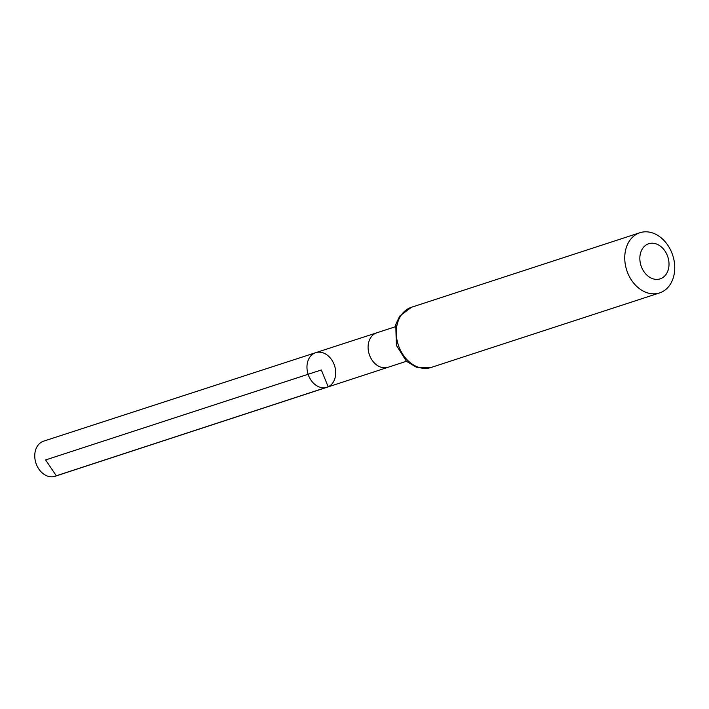 <?xml version="1.0" encoding="UTF-8"?>
<svg xmlns="http://www.w3.org/2000/svg" width="709" height="709" viewBox="0 0 709 709"><rect width="100%" height="100%" fill="white"/><g stroke="black" fill="none" stroke-linecap="round" stroke-linejoin="round"><path stroke-width="1.06" d="M326.982 387.274A18.195 13.896 -108.1 0 1 308.123 374.29A18.195 13.896 -108.1 0 1 315.7 352.674A18.195 13.896 -108.1 0 1 334.267 364.86A18.195 13.896 -108.1 0 1 328.196 386.795A18.195 13.896 -108.1 0 1 326.982 387.274A18.195 13.896 -108.1 0 1 308.123 374.29A18.195 13.896 -108.1 0 1 315.7 352.674L43.612 441.158A18.469 14.109 -108.1 0 0 42.372 441.654A18.469 14.109 -108.1 0 0 36.212 463.925A18.469 14.109 -108.1 0 0 55.072 476.28L388.036 367.289A18.133 13.852 71.9 0 0 388.036 367.289L406.434 361.28M661.391 278.371A18.469 14.109 -108.1 0 1 639.846 257.97A18.469 14.109 -108.1 0 1 662.038 247.556A18.469 14.109 -108.1 0 1 661.391 278.371M661.692 292.081A31.666 24.186 -108.1 0 1 659.565 292.923A31.666 24.186 -108.1 0 1 626.756 270.324A31.666 24.186 -108.1 0 1 639.926 232.72A31.666 24.186 -108.1 0 1 672.247 253.911A31.666 24.186 -108.1 0 1 661.692 292.081M45.624 459.937L321.328 369.974L328.196 386.795L56.303 475.792L45.624 459.937M315.7 352.674L376.789 332.813A18.133 13.852 71.9 0 0 376.78 332.813A18.133 13.852 71.9 0 0 375.566 333.292A18.133 13.852 71.9 0 0 369.522 355.156A18.133 13.852 71.9 0 0 388.027 367.289M431.09 367.475A31.666 24.186 -108.1 0 1 398.272 344.875A31.666 24.186 -108.1 0 1 411.442 307.272L399.77 316.028L395.799 324.341L396.322 345.31L406.461 361.306L416.449 367.262L431.09 367.475L659.565 292.923M376.78 332.813L395.188 326.805M639.926 232.72L411.442 307.272"/></g></svg>
